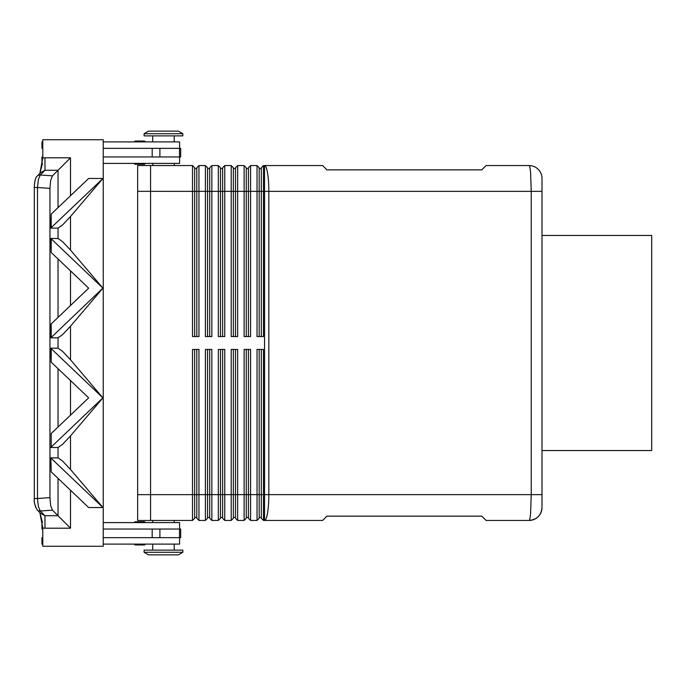 <?xml version="1.0" encoding="UTF-8"?>
<svg xmlns="http://www.w3.org/2000/svg" width="686" height="686" viewBox="0 0 686 686"><rect width="100%" height="100%" fill="white"/><g stroke="black" fill="none" stroke-linecap="round" stroke-linejoin="round"><path stroke-width="1.03" d="M145.183 141.899A0.858 0.858 0 0 0 144.326 141.042L135.288 141.042A0.858 0.858 0 0 0 134.43 141.899M135.288 164.271L144.326 164.271L135.288 164.271A0.858 0.858 0 0 1 134.43 163.405A0.858 0.858 0 0 0 135.288 164.271L144.326 164.271A0.858 0.858 0 0 0 145.183 163.405M179.595 148.347L179.595 141.899L103.243 141.899M174.218 141.899L174.218 135.879M152.712 135.879L152.712 141.899M174.218 165.558L174.218 163.405M152.712 163.405L152.712 165.558M182.819 135.879L182.819 133.727L178.523 131.146L148.408 131.146L144.111 133.727L144.111 135.879L182.819 135.879M135.288 521.729L144.326 521.729L135.288 521.729A0.858 0.858 0 0 0 134.43 522.595A0.858 0.858 0 0 1 135.288 521.729L144.326 521.729A0.858 0.858 0 0 1 145.183 522.595M135.288 544.958L144.326 544.958L135.288 544.958A0.858 0.858 0 0 1 134.43 544.101M145.183 544.101A0.858 0.858 0 0 1 144.326 544.958M182.819 552.273L178.523 554.854L148.408 554.854L144.111 552.273L144.111 550.121L182.819 550.121L182.819 552.273L144.111 552.273M174.218 520.442L174.218 522.595M152.712 522.595L152.712 520.442M174.218 544.101L174.218 550.121M152.712 550.121L152.712 544.101M103.243 522.595L179.595 522.595L179.595 529.043M529.103 165.558C529.686 165.669 530.192 168.19 530.612 173.121L531.238 191.368L542.009 191.368L542.009 178.463A12.905 12.905 0 0 0 529.103 165.558L486.091 165.558L481.786 169.862L326.93 169.862L322.626 165.558L263.475 165.558L263.475 191.368L531.238 191.368L531.238 494.632L530.612 512.879C530.192 517.784 529.695 520.305 529.112 520.442A12.905 12.905 0 0 0 538.227 516.661A12.905 12.905 0 0 1 529.103 520.442C536.949 519.654 541.245 515.349 542.009 507.537A12.905 12.905 0 0 1 538.227 516.661A12.905 12.905 0 0 0 542.009 507.537L542.009 178.463A12.905 12.905 0 0 0 529.103 165.558M150.56 165.54L137.654 165.54L137.654 520.46L150.56 520.46L150.56 165.54L192.5 165.558L192.5 336.552L198.957 336.552L198.957 191.368L205.406 191.368L205.406 165.558L198.957 165.558L196.805 167.71L196.805 336.552M194.653 336.552L194.653 191.368L198.957 191.368L198.957 165.558M137.654 191.343L194.653 191.368L194.653 167.71L192.5 165.558M207.558 336.552L207.558 191.368L205.406 191.368L205.406 336.552L211.863 336.552L211.863 191.368L218.311 191.368L218.311 165.558L211.863 165.558L209.71 167.71L209.71 336.552M205.406 165.558L207.558 167.71L207.558 191.368L211.863 191.368L211.863 165.558M220.463 336.552L220.463 191.368L218.311 191.368L218.311 336.552L224.759 336.552L224.759 191.368L231.216 191.368L231.216 165.558L224.759 165.558L222.616 167.71L222.616 336.552M218.311 165.558L220.463 167.71L220.463 191.368L224.759 191.368L224.759 165.558M233.369 336.552L233.369 191.368L231.216 191.368L231.216 336.552L237.665 336.552L237.665 191.368L244.122 191.368L244.122 165.558L237.665 165.558L235.521 167.71L235.521 336.552M231.216 165.558L233.369 167.71L233.369 191.368L237.665 191.368L237.665 165.558M246.274 336.552L246.274 191.368L244.122 191.368L244.122 336.552L250.57 336.552L250.57 191.368L257.027 191.368L257.027 165.558L250.57 165.558L248.426 167.71L248.426 336.552M244.122 165.558L246.274 167.71L246.274 191.368L250.57 191.368L250.57 165.558M263.475 165.558L261.323 167.71L261.323 336.552M259.179 336.552L259.179 167.71L257.027 165.558M196.805 349.448L196.805 518.29L198.957 520.442L198.957 349.448L192.5 349.448L192.5 520.442L194.653 518.29L194.653 349.448M150.56 520.442L192.5 520.442M248.426 349.448L248.426 518.29L250.57 520.442L250.57 349.448L244.122 349.448L244.122 520.442L237.665 520.442L237.665 349.448L231.216 349.448L231.216 520.442L224.759 520.442L224.759 349.448L218.311 349.448L218.311 520.442L211.863 520.442L211.863 349.448L205.406 349.448L205.406 520.442L198.957 520.442M250.57 520.442L257.027 520.442L257.027 494.632L246.274 494.632L246.274 349.448M261.323 349.448L261.323 518.29L263.475 520.442L263.475 349.448L257.027 349.448L257.027 494.632L259.179 494.632L259.179 349.448M263.475 520.442L322.626 520.442L326.93 516.138L481.786 516.138L486.091 520.442L529.103 520.442C536.949 519.654 541.245 515.349 542.009 507.537M209.71 349.448L209.71 518.29L211.863 520.442M205.406 520.442L207.558 518.29L207.558 349.448M222.616 349.448L222.616 518.29L224.759 520.442M218.311 520.442L220.463 518.29L220.463 349.448M235.521 349.448L235.521 518.29L237.665 520.442M231.216 520.442L233.369 518.29L233.369 349.448M244.122 520.442L246.274 518.29L246.274 494.632L137.654 494.657M257.027 520.442L259.179 518.29L259.179 494.632L268.826 494.632L268.826 191.368A25.811 4.279 -90 0 0 267.574 173.121A25.811 4.279 -90 0 0 264.556 165.558L264.556 520.442A25.811 4.279 -90 0 0 267.574 512.879A25.811 4.279 -90 0 0 268.826 494.632L542.009 494.632M542.009 235.461L651.7 235.461L651.7 450.539L542.009 450.539M40.74 513.42L37.233 509.912A4.305 4.022 -45 0 0 40.268 511.019L38.365 506.422L37.49 498.516L34.3 498.516L34.3 187.484L37.49 187.484L38.365 179.578L40.268 174.981A4.305 4.022 -135 0 0 37.233 176.088L40.74 172.58L44.976 170.274L44.976 157.806A18.402 17.21 -45 0 0 42.789 157.943L42.789 139.747L103.243 139.747L103.243 546.253L42.789 546.253L42.789 528.057A18.402 17.21 45 0 0 44.976 528.194L44.976 515.726L40.748 513.42M42.789 157.943L39.814 173.507L37.061 176.268M70.504 195.75L70.504 157.806L52.462 175.856L40.268 174.981L44.976 170.274L58.036 170.274L58.036 207.618M44.976 528.194L70.504 528.194L58.036 515.726L44.976 515.726L40.268 511.019L52.462 510.144L50.653 505.548L49.949 497.624L49.949 188.376L50.653 180.452L52.462 175.856M51.218 227.649L50.841 228.129L58.036 228.129L62.649 224.888L70.504 216.51L102.943 178.463L51.218 227.649L51.218 214.109L88.657 178.463L102.874 178.463M102.943 288.154L70.504 250.107L62.649 241.729L58.036 238.488L50.841 238.488L102.943 288.154L70.504 326.202L62.649 334.579L58.036 337.821L50.841 337.821L50.841 324.281L88.657 288.154L51.218 252.508L51.218 238.968M102.874 397.846L70.504 359.798L62.649 351.421L58.036 348.179L50.841 348.179L51.218 362.199L51.218 348.66L102.874 397.846L51.218 447.032L51.218 433.492L51.218 447.032M50.841 447.512L58.036 447.512L62.649 444.271L70.504 435.893L102.943 397.846M51.218 458.351L102.943 507.537L70.504 469.49L62.649 461.112L58.036 457.871L50.841 457.871L51.218 471.891L50.841 457.871M51.218 433.492L88.657 397.846L51.218 362.199M51.218 252.508L50.841 238.488M50.841 228.129L51.218 214.109M52.462 510.144L58.036 515.726L58.036 478.382M102.874 288.154L50.841 337.821M42.789 529.043L41.94 529.043L41.94 522.595L42.481 522.595L39.814 512.493L42.789 528.057M39.814 173.507L42.481 163.405L41.94 163.405L41.94 156.957L42.789 156.957M102.874 507.537L88.657 507.537L51.218 471.891M51.218 337.341L51.218 323.801M51.218 348.66L50.841 348.179M103.243 537.653L180.675 537.653L180.675 529.043L103.243 529.043M103.243 156.957L180.675 156.957L180.675 148.347L179.543 148.347L179.543 156.957M259.179 517.433L261.323 517.433M246.274 517.433L248.426 517.433M233.369 517.433L235.521 517.433M220.463 517.433L222.616 517.433M207.558 517.433L209.71 517.433M263.475 336.552L263.475 191.368L257.027 191.368L257.027 336.552L263.475 336.552M194.653 517.433L196.805 517.433M259.179 168.567L261.323 168.567M246.274 168.567L248.426 168.567M233.369 168.567L235.521 168.567M220.463 168.567L222.616 168.567M207.558 168.567L209.71 168.567M194.653 168.567L196.805 168.567M179.595 537.653L179.595 544.101L103.243 544.101M42.789 544.101L41.94 544.101L41.94 537.653L42.789 537.653M135.288 141.042L144.326 141.042L135.288 141.042M182.819 133.727L144.111 133.727M103.243 163.405L179.595 163.405L179.595 156.957M42.789 141.899L41.94 141.899L41.94 148.347L42.789 148.347M179.543 148.347L159.898 148.347L159.898 156.957M103.243 148.347L159.898 148.347M70.504 157.806L44.976 157.806M49.949 497.624L37.49 498.516L37.49 187.484L49.949 188.376M58.036 228.129L58.036 238.488M58.036 337.821L58.036 348.179M58.036 447.512L58.036 457.871M58.036 258.999L58.036 317.309M58.036 368.691L58.036 427.001M70.504 415.133L70.504 380.559M70.504 305.442L70.504 270.867M70.504 469.49L70.504 435.893M70.504 359.798L70.504 326.202M70.504 528.194L70.504 490.25M70.504 250.107L70.504 216.51M152.189 537.653L152.189 529.043M159.898 537.653L159.898 529.043M179.543 537.653L179.543 529.043M152.189 148.347L152.189 156.957M35.269 506.328L37.233 509.912C34.823 505.573 33.846 501.775 34.3 498.516L34.3 498.611M34.574 183.093L34.3 187.484C34.583 181.01 35.561 177.211 37.233 176.088M35.269 179.672L34.866 181.318M34.574 502.907L34.866 504.682"/></g></svg>
